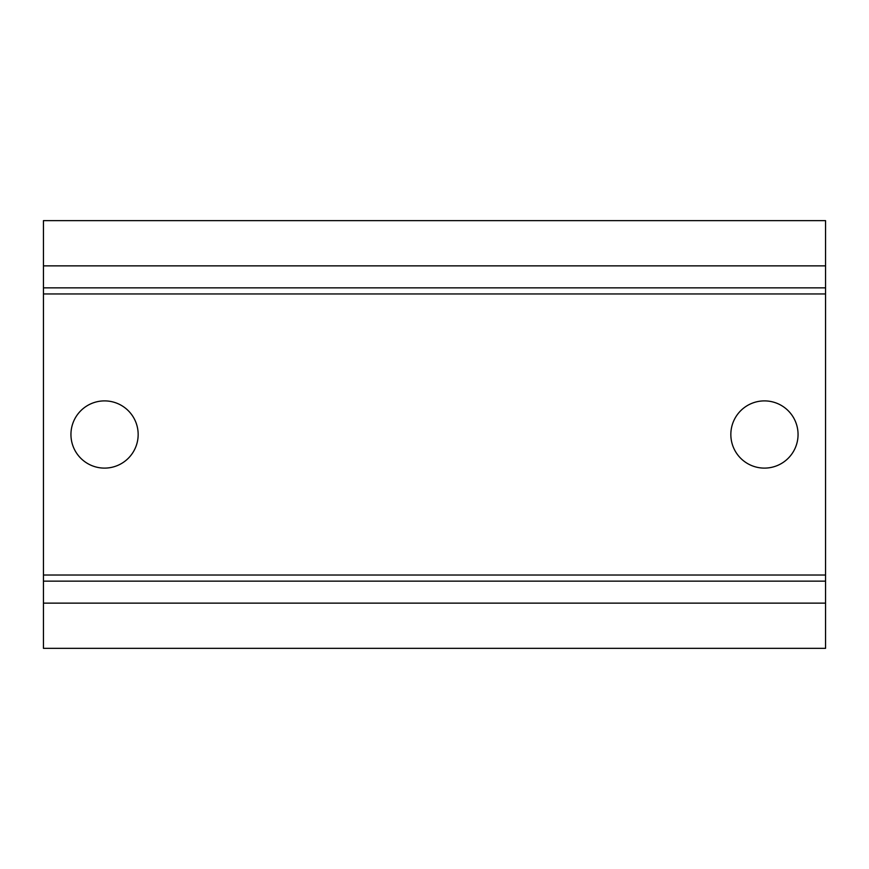 <?xml version="1.0" encoding="UTF-8"?>
<svg xmlns="http://www.w3.org/2000/svg" width="869" height="869" viewBox="0 0 869 869"><rect width="100%" height="100%" fill="white"/><g stroke="black" fill="none" stroke-linecap="round" stroke-linejoin="round"><path stroke-width="1.3" d="M104.552 400.891A33.609 33.609 0 0 0 70.943 434.5A33.609 33.609 0 0 0 104.552 468.109A33.609 33.609 0 0 0 138.16 434.5A33.609 33.609 0 0 0 104.552 400.891M43.45 287.856L43.45 575.028L825.55 575.028L825.55 220.639L43.45 220.639L43.45 287.856L825.55 287.856M764.448 468.109A33.609 33.609 0 0 0 798.057 434.5A33.609 33.609 0 0 0 764.448 400.891A33.609 33.609 0 0 0 730.84 434.5A33.609 33.609 0 0 0 764.448 468.109M825.55 603.14L825.55 648.35L43.45 648.35L43.45 603.14L825.55 603.14L825.55 575.028M43.45 575.028L43.45 603.14M43.45 581.144L825.55 581.144M43.45 293.961L825.55 293.961M43.45 265.86L825.55 265.86"/></g></svg>
